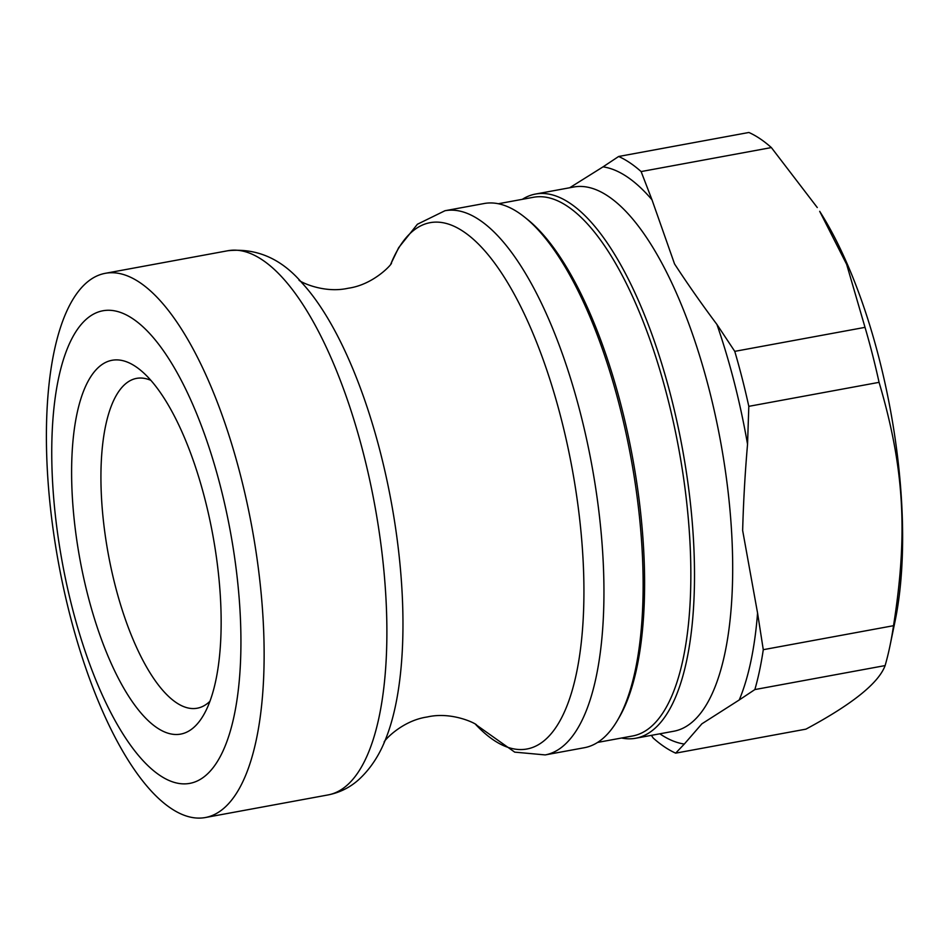 <?xml version="1.0" encoding="UTF-8"?>
<svg xmlns="http://www.w3.org/2000/svg" width="950" height="950" viewBox="0 0 950 950"><rect width="100%" height="100%" fill="white"/><g stroke="black" fill="none" stroke-linecap="round" stroke-linejoin="round"><path stroke-width="1.43" d="M475.665 724.47L514.71 752.139L545.217 754.918L584.393 747.709A276.676 98.325 -100.4 0 0 617.393 720.492A276.676 98.325 -100.4 0 0 630.954 457.793A276.676 98.325 -100.4 0 0 524.661 217.182A276.676 98.325 -100.4 0 0 518.641 212.741A276.676 98.325 -100.4 0 0 484.132 203.526L444.956 210.734L417.406 224.248L398.656 247.689L390.83 263.969M617.393 720.492L619.115 717.547A273.873 97.327 -100.4 0 0 632.557 457.508A273.873 97.327 -100.4 0 0 527.333 219.319L524.661 217.182M597.597 742.425L632.7 735.965A273.873 97.327 -100.4 0 0 685.722 494.048A273.873 97.327 -100.4 0 0 567.613 206.411A273.873 97.327 -100.4 0 0 533.449 197.279L498.346 203.739M522.31 199.334A276.676 98.325 79.6 0 1 535.515 194.049A276.676 98.325 79.6 0 1 570.024 203.276A276.676 98.325 79.6 0 1 689.332 493.858A276.676 98.325 79.6 0 1 635.776 738.233A276.676 98.325 79.6 0 1 621.549 738.019M659.834 733.804A293.241 104.215 -100.4 0 0 684.309 744.052L701.872 723.829L739.242 699.96A293.241 104.215 -100.4 0 0 757.566 613.047L742.651 530.48C743.422 501.873 745.049 473.136 747.543 444.267A293.241 104.215 -100.4 0 0 716.929 324.449C701.955 304.451 687.824 284.276 674.547 263.934L651.973 199.761A293.241 104.215 -100.4 0 0 627.119 176.842A293.241 104.215 -100.4 0 0 603.036 166.856L569.691 187.756M641.119 171.57A307.408 109.25 -100.4 0 0 618.652 156.477L748.909 132.477A307.408 109.25 79.6 0 1 771.364 147.571L641.119 171.57L651.973 199.761M603.036 166.856L618.652 156.477M684.309 744.052L675.664 753.148A307.408 109.25 -100.4 0 1 653.208 738.055L651.367 735.359M748.814 406.339A307.408 109.25 -100.4 0 0 734.766 351.358L865.023 327.358A307.408 109.25 79.6 0 1 879.071 382.339L748.814 406.339L747.543 444.267M716.929 324.449L734.766 351.358M754.858 689.569A307.408 109.25 -100.4 0 0 763.278 649.693L893.523 625.694A307.408 109.25 79.6 0 1 890.091 645.288A307.408 109.25 79.6 0 1 885.115 665.582L754.858 689.569L739.242 699.96M675.664 753.148L805.921 729.149C852.233 704.294 878.631 683.097 885.115 665.582M757.566 613.047L763.278 649.693M865.023 327.358L846.64 264.337L819.684 211.316A276.676 98.325 79.6 0 1 895.137 620.837L890.091 645.288M209.95 701.278A167.675 59.589 79.6 0 1 197.279 708.201A167.675 59.589 79.6 0 1 108.288 554.087A167.675 59.589 79.6 0 1 136.515 378.385A167.675 59.589 79.6 0 1 150.824 380.332M220.388 596.861A190.036 67.533 -100.4 0 0 139.757 369.574A190.036 67.533 -100.4 0 0 79.931 559.312A190.036 67.533 -100.4 0 0 203.442 715.279A190.036 67.533 -100.4 0 0 220.388 596.861M239.982 610.031A240.338 85.417 -100.4 0 0 132.774 318.725A240.338 85.417 -100.4 0 0 52.701 484.132A240.338 85.417 -100.4 0 0 159.909 775.426A240.338 85.417 -100.4 0 0 239.982 610.031M170.917 808.296A276.676 98.325 79.6 0 1 47.5 472.957A276.676 98.325 79.6 0 1 105.165 273.339A276.676 98.325 79.6 0 1 251.987 527.618A276.676 98.325 79.6 0 1 205.426 817.523A276.676 98.325 79.6 0 1 170.917 808.296M817.273 207.539L771.364 147.571M893.523 625.694C908.153 533.057 904.269 467.637 879.071 382.339M535.515 194.049L573.693 187.019A276.676 98.325 79.6 0 1 608.202 196.246A276.676 98.325 79.6 0 1 727.51 486.827A276.676 98.325 79.6 0 1 673.954 731.203L635.776 738.233M545.217 754.918A276.676 98.325 -100.4 0 0 598.773 510.542A276.676 98.325 -100.4 0 0 479.465 219.961A276.676 98.325 -100.4 0 0 444.956 210.734M262.402 259.956A276.676 98.325 79.6 0 1 381.71 550.537A276.676 98.325 79.6 0 1 328.154 794.913C339.91 792.561 350.194 787.396 359.017 779.392C370.619 768.633 379.62 754.894 386.021 738.15A265.798 94.466 -100.4 0 0 391.258 501.956A265.798 94.466 -100.4 0 0 302.195 283.136C281.319 258.637 256.548 247.843 227.893 250.729A276.676 98.325 79.6 0 1 262.402 259.956M390.854 263.946A267.639 95.119 79.6 0 1 463.469 231.586A267.639 95.119 79.6 0 1 583.763 577.469A267.639 95.119 79.6 0 1 475.701 724.494M227.893 250.729L105.165 273.339M328.154 794.913L205.426 817.523M391.447 263.043C392.908 263.114 374.217 284.644 348.187 288.242C322.489 294.013 297.73 280.594 299.084 280.06M476.567 725.123C477.909 724.529 452.782 711.075 427.179 716.989C401.114 720.753 382.755 742.128 384.216 742.14"/></g></svg>
